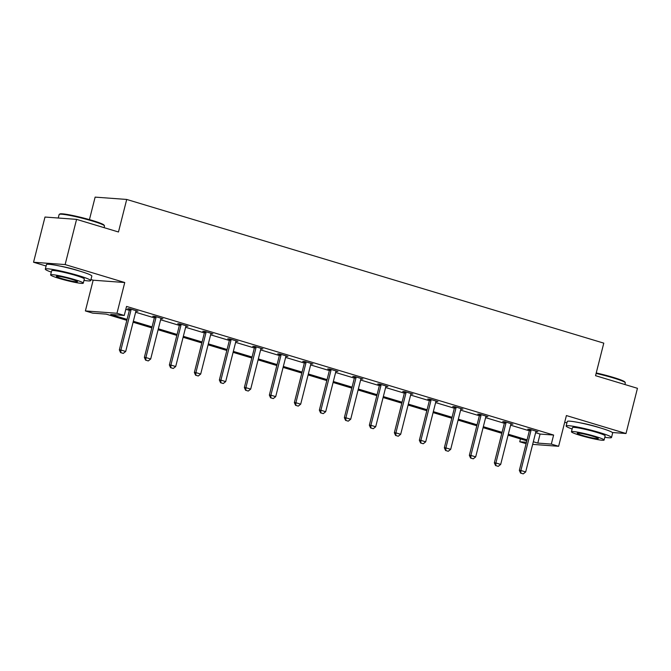 <?xml version="1.0" encoding="UTF-8"?>
<svg xmlns="http://www.w3.org/2000/svg" width="671" height="671" viewBox="0 0 671 671"><rect width="100%" height="100%" fill="white"/><g stroke="black" fill="none" stroke-linecap="round" stroke-linejoin="round"><path stroke-width="1.01" d="M59.937 266.077A14.603 1.3 14.2 0 1 76.033 269.927A14.603 1.3 14.2 0 1 79.27 270.967M580.759 422.948A14.603 1.3 14.2 0 1 596.846 426.806A14.603 1.3 14.2 0 1 600.084 427.838M612.38 432.51L626.009 433.508L566.399 415.559L558.624 446.29L532.665 444.378M76.569 219.367L65.129 264.567L33.55 262.244L44.991 217.043L76.569 219.367L118.473 231.99L126.71 199.446L603.783 343.141L595.546 375.685L637.45 388.308L626.009 433.508M564.705 422.235L566.911 422.898M526.098 443.682L519.748 441.77L526.458 442.264M520.47 438.909L519.748 441.77M126.836 320.344L106.203 314.129L92.673 313.131L85.385 310.933L116.972 313.265L124.261 315.454L110.732 314.464L127.079 319.388M90.962 279.539L93.16 280.201L85.385 310.933M33.55 262.244L46.098 266.018M89.436 219.627L95.131 197.123L126.71 199.446M161.006 318.641L162.902 318.775L154.892 316.36L152.762 316.209L154.473 316.72M211.004 333.697L212.9 333.839L204.89 331.424L202.759 331.264L204.47 331.784M261.002 348.761L262.906 348.895L254.888 346.488L252.757 346.328L254.477 346.84M311.009 363.816L312.904 363.959L304.886 361.543L302.755 361.384L304.475 361.904M361.006 378.88L362.902 379.014L354.884 376.607L352.753 376.448L354.473 376.968M411.004 393.936L412.9 394.078L404.881 391.663L402.751 391.503L404.47 392.023M461.002 409L462.898 409.134L454.888 406.727L452.749 406.567L454.468 407.087M511 424.055L512.896 424.198L504.886 421.782L502.747 421.623L504.466 422.143M125.821 309.281L129.369 310.346M135.626 312.233L154.364 317.878M160.629 319.765L179.367 325.401M185.624 327.289L204.361 332.933M210.627 334.821L229.365 340.465M235.622 342.353L254.359 347.997M260.625 349.885L279.362 355.529M285.62 357.408L304.357 363.053M310.623 364.94L329.36 370.585M335.626 372.472L354.363 378.117M360.621 380.004L379.358 385.649M385.624 387.528L404.361 393.172M410.618 395.06L429.356 400.704M435.622 402.592L454.359 408.236M460.616 410.124L479.354 415.768M485.619 417.656L504.357 423.292M510.614 425.179L529.352 430.824M535.617 432.711L540.088 434.062L553.617 435.051L126.551 306.421L124.261 315.454M535.995 431.587L537.89 431.73L529.88 429.314L527.75 429.155L529.461 429.675M485.997 416.532L487.892 416.666L479.882 414.25L477.752 414.099L479.463 414.611M435.999 401.468L437.895 401.61L429.885 399.195L427.754 399.035L429.465 399.555M386.001 386.404L387.897 386.546L379.887 384.131L377.756 383.98L379.467 384.491M336.003 371.348L337.899 371.491L329.889 369.075L327.75 368.916L329.469 369.436M286.005 356.284L287.901 356.427L279.891 354.011L277.752 353.86L279.471 354.372M236.007 341.229L237.903 341.363L229.893 338.956L227.754 338.796L229.474 339.316M186.01 326.165L187.905 326.307L179.895 323.892L177.756 323.732L179.476 324.252M136.012 311.109L137.907 311.243L129.897 308.836L127.758 308.677L129.478 309.197M553.617 435.051L551.327 444.093L558.624 446.29M93.16 280.201L124.747 282.525L65.129 264.567M124.747 282.525L116.972 313.265M533.328 441.753L537.798 443.095L551.327 444.093M133.344 321.275L152.082 326.911M158.339 328.798L177.077 334.443M183.342 336.33L202.08 341.975M208.337 343.862L227.075 349.507M233.34 351.394L252.078 357.039M258.335 358.918L277.073 364.563M283.338 366.45L302.076 372.095M308.333 373.982L327.071 379.627M333.336 381.514L352.074 387.159M358.331 389.037L377.068 394.682M383.334 396.569L402.072 402.214M408.329 404.101L427.066 409.746M433.332 411.633L452.069 417.278M458.327 419.165L477.064 424.802M483.33 426.689L502.067 432.334M508.333 434.221L527.07 439.866M526.827 440.822L508.09 435.177M501.824 433.29L483.086 427.645M476.829 425.766L458.092 420.121M451.826 418.234L433.089 412.59M426.831 410.702L408.094 405.058M401.828 403.17L383.091 397.526M376.825 395.638L358.088 390.002M351.83 388.115L333.093 382.47M326.827 380.583L308.09 374.938M301.833 373.051L283.095 367.406M276.829 365.519L258.092 359.874M251.835 357.995L233.097 352.35M226.832 350.463L208.094 344.819M201.837 342.931L183.099 337.287M176.834 335.399L158.096 329.755M151.839 327.876L133.101 322.231M540.088 434.062L537.798 443.095M520.847 473.156L523.254 473.877L520.847 473.156L520.881 470.488L519.346 470.379L529.411 430.597A1.87 1.669 94.2 0 0 529.478 430.027L529.453 429.281M536.213 431.218L535.97 431.638A1.87 1.669 94.2 0 0 535.752 432.166L525.687 471.939L520.881 470.488L530.946 430.715A1.87 1.669 94.2 0 0 531.013 430.145L530.996 429.65M523.254 473.877L525.687 471.939M519.346 470.379L520.595 473.139M596.234 372.959A22.848 2.03 14.2 0 1 613.185 377.362A22.848 2.03 14.2 0 1 624.877 382L625.28 382.671A23.401 2.08 -165.8 0 0 613.302 377.924A23.401 2.08 -165.8 0 0 596.108 373.445M624.902 384.533L625.322 382.881A23.401 2.08 -165.8 0 0 625.28 382.671M604.797 437.274A23.401 2.08 -165.8 0 0 611.507 437.484A23.401 2.08 -165.8 0 0 599.488 432.527A23.401 2.08 -165.8 0 0 566.131 426.001A23.401 2.08 -165.8 0 0 572.128 429.004M611.507 437.484L612.648 432.963A23.401 2.08 -165.8 0 0 600.629 428.006A23.401 2.08 -165.8 0 0 567.272 421.48L566.131 426.001M571.432 431.763L572.48 427.603A16.85 1.493 14.2 0 1 596.502 432.309A16.85 1.493 14.2 0 1 605.158 435.873L604.101 440.033A16.85 1.493 -165.8 0 0 595.445 436.46A16.85 1.493 -165.8 0 0 571.432 431.763A16.85 1.493 -165.8 0 0 580.08 435.328A16.85 1.493 -165.8 0 0 604.101 440.033M592.719 436.259A10.862 0.965 -165.8 0 0 577.236 433.231A10.862 0.965 -165.8 0 0 582.814 435.529A10.862 0.965 -165.8 0 0 598.297 438.557A10.862 0.965 -165.8 0 0 592.719 436.259M59.266 214.359L59.937 213.965A22.848 2.03 14.2 0 1 92.363 220.482A22.848 2.03 14.2 0 1 104.055 225.12L104.458 225.8A23.401 2.08 -165.8 0 0 92.489 221.044A23.401 2.08 -165.8 0 0 59.266 214.359A23.401 2.08 -165.8 0 0 59.123 214.519L58.243 218.016M104.089 227.654L104.508 226.001A23.401 2.08 -165.8 0 0 104.458 225.8M83.984 280.394A23.401 2.08 -165.8 0 0 90.694 280.604A23.401 2.08 -165.8 0 0 78.666 275.647A23.401 2.08 -165.8 0 0 45.309 269.121A23.401 2.08 -165.8 0 0 51.306 272.124M90.694 280.604L91.835 276.083A23.401 2.08 -165.8 0 0 79.815 271.126A23.401 2.08 -165.8 0 0 46.45 264.6L45.309 269.121M50.61 274.884L51.667 270.732A16.85 1.493 14.2 0 1 75.68 275.429A16.85 1.493 14.2 0 1 84.336 278.993L83.288 283.154A16.85 1.493 -165.8 0 0 74.632 279.589A16.85 1.493 -165.8 0 0 50.61 274.884A16.85 1.493 -165.8 0 0 59.266 278.457A16.85 1.493 -165.8 0 0 83.288 283.154M71.898 279.388A10.862 0.965 -165.8 0 0 56.423 276.36A10.862 0.965 -165.8 0 0 62 278.658A10.862 0.965 -165.8 0 0 77.475 281.686A10.862 0.965 -165.8 0 0 71.898 279.388M495.852 465.624L498.251 466.353L495.852 465.624L495.886 462.965L494.342 462.847L504.407 423.074A1.87 1.669 94.2 0 0 504.475 422.504L504.458 421.749M511.21 423.695L510.967 424.106A1.87 1.669 94.2 0 0 510.757 424.634L500.692 464.407L495.886 462.965L505.951 423.183A1.87 1.669 94.2 0 0 506.009 422.613L506.001 422.118M498.251 466.353L500.692 464.407M494.342 462.847L495.592 465.607M470.849 458.1L473.256 458.821L470.849 458.1L470.883 455.433L469.348 455.315L479.413 415.542A1.87 1.669 94.2 0 0 479.48 414.972L479.455 414.225M486.215 416.163L485.972 416.574A1.87 1.669 94.2 0 0 485.754 417.102L475.689 456.876L470.883 455.433L480.948 415.651A1.87 1.669 94.2 0 0 481.015 415.081L480.998 414.594M473.256 458.821L475.689 456.876M469.348 455.315L470.597 458.075M445.854 450.568L448.253 451.289L445.854 450.568L445.888 447.901L444.345 447.792L454.41 408.01A1.87 1.669 94.2 0 0 454.477 407.44L454.46 406.693M461.212 408.631L460.969 409.05A1.87 1.669 94.2 0 0 460.759 409.57L450.694 449.352L445.888 447.901L455.953 408.127A1.87 1.669 94.2 0 0 456.012 407.557L456.003 407.062M448.253 451.289L450.694 449.352M444.345 447.792L445.594 450.551M420.851 443.036L423.258 443.757L420.851 443.036L420.885 440.369L419.35 440.26L429.415 400.478A1.87 1.669 94.2 0 0 429.474 399.908L429.457 399.161M436.217 401.099L435.974 401.518A1.87 1.669 94.2 0 0 435.756 402.046L425.691 441.82L420.885 440.369L430.95 400.595A1.87 1.669 94.2 0 0 431.017 400.025L431 399.53M423.258 443.757L425.691 441.82M419.35 440.26L420.6 443.019M395.856 435.504L398.255 436.234L395.856 435.504L395.89 432.845L394.347 432.728L404.412 392.954A1.87 1.669 94.2 0 0 404.479 392.384L404.462 391.629M411.214 393.567L410.971 393.986A1.87 1.669 94.2 0 0 410.761 394.514L400.696 434.288L395.89 432.845L405.955 393.063A1.87 1.669 94.2 0 0 406.014 392.493L406.005 391.998M398.255 436.234L400.696 434.288M394.347 432.728L395.596 435.487M370.853 427.981L373.261 428.702L370.853 427.981L370.887 425.313L369.352 425.196L379.417 385.422A1.87 1.669 94.2 0 0 379.476 384.852L379.459 384.106M386.219 386.043L385.976 386.454A1.87 1.669 94.2 0 0 385.758 386.982L375.693 426.756L370.887 425.313L380.952 385.531A1.87 1.669 94.2 0 0 381.019 384.961L381.002 384.466M373.261 428.702L375.693 426.756M369.352 425.196L370.602 427.955M345.859 420.449L348.257 421.17L345.859 420.449L345.884 417.781L344.349 417.664L354.414 377.89A1.87 1.669 94.2 0 0 354.481 377.32L354.456 376.574M361.216 378.511L360.973 378.93A1.87 1.669 94.2 0 0 360.763 379.45L350.698 419.232L345.884 417.781L355.949 378.008A1.87 1.669 94.2 0 0 356.016 377.438L355.999 376.943M348.257 421.17L350.698 419.232M344.349 417.664L345.599 420.432M320.855 412.917L323.263 413.638L320.855 412.917L320.889 410.249L319.354 410.14L329.419 370.358A1.87 1.669 94.2 0 0 329.478 369.788L329.461 369.042M336.221 370.979L335.978 371.399A1.87 1.669 94.2 0 0 335.76 371.919L325.695 411.7L320.889 410.249L330.954 370.476A1.87 1.669 94.2 0 0 331.013 369.906L331.004 369.411M323.263 413.638L325.695 411.7M319.354 410.14L320.595 412.9M295.852 405.385L298.26 406.114L295.852 405.385L295.886 402.717L294.351 402.608L304.416 362.835A1.87 1.669 94.2 0 0 304.483 362.265L304.458 361.51M311.218 363.447L310.975 363.867A1.87 1.669 94.2 0 0 310.765 364.395L300.7 404.168L295.886 402.717L305.951 362.944A1.87 1.669 94.2 0 0 306.018 362.374L306.001 361.879M298.26 406.114L300.7 404.168M294.351 402.608L295.601 405.368M270.858 397.853L273.256 398.582L270.858 397.853L270.891 395.194L269.356 395.076L279.421 355.303A1.87 1.669 94.2 0 0 279.48 354.733L279.463 353.986M286.223 355.924L285.98 356.335A1.87 1.669 94.2 0 0 285.762 356.863L275.697 396.636L270.891 395.194L280.956 355.412A1.87 1.669 94.2 0 0 281.015 354.842L281.006 354.347M273.256 398.582L275.697 396.636M269.356 395.076L270.598 397.836M245.854 390.329L248.262 391.05L245.854 390.329L245.888 387.662L244.353 387.544L254.418 347.771A1.87 1.669 94.2 0 0 254.485 347.201L254.46 346.454M261.22 348.392L260.977 348.811A1.87 1.669 94.2 0 0 260.759 349.331L250.694 389.113L245.888 387.662L255.953 347.888A1.87 1.669 94.2 0 0 256.02 347.318L256.003 346.823M248.262 391.05L250.694 389.113M244.353 387.544L245.603 390.304M220.86 382.797L223.258 383.518L220.86 382.797L220.893 380.13L219.358 380.021L229.423 340.239A1.87 1.669 94.2 0 0 229.482 339.669L229.465 338.922M236.226 340.86L235.974 341.279A1.87 1.669 94.2 0 0 235.764 341.799L225.699 381.581L220.893 380.13L230.958 340.356A1.87 1.669 94.2 0 0 231.017 339.786L231.009 339.291M223.258 383.518L225.699 381.581M219.358 380.021L220.6 382.78M195.857 375.265L198.264 375.986L195.857 375.265L195.89 372.598L194.355 372.489L204.42 332.715A1.87 1.669 94.2 0 0 204.487 332.137L204.462 331.39M211.222 333.328L210.979 333.747A1.87 1.669 94.2 0 0 210.761 334.275L200.696 374.049L195.89 372.598L205.955 332.824A1.87 1.669 94.2 0 0 206.022 332.254L206.005 331.759M198.264 375.986L200.696 374.049M194.355 372.489L195.605 375.248M170.862 367.733L173.261 368.463L170.862 367.733L170.895 365.074L169.36 364.957L179.425 325.183A1.87 1.669 94.2 0 0 179.484 324.613L179.467 323.858M186.219 325.804L185.976 326.215A1.87 1.669 94.2 0 0 185.766 326.743L175.701 366.517L170.895 365.074L180.96 325.292A1.87 1.669 94.2 0 0 181.019 324.722L181.011 324.227M173.261 368.463L175.701 366.517M169.36 364.957L170.602 367.716M145.859 360.21L148.266 360.931L145.859 360.21L145.892 357.542L144.357 357.425L154.422 317.651A1.87 1.669 94.2 0 0 154.489 317.081L154.464 316.335M161.225 318.272L160.981 318.683A1.87 1.669 94.2 0 0 160.763 319.211L150.698 358.985L145.892 357.542L155.957 317.76A1.87 1.669 94.2 0 0 156.024 317.19L156.007 316.704M148.266 360.931L150.698 358.985M144.357 357.425L145.607 360.184M120.864 352.678L123.263 353.399L120.864 352.678L120.897 350.01L119.354 349.901L129.419 310.119A1.87 1.669 94.2 0 0 129.486 309.549L129.469 308.803M136.221 310.74L135.978 311.159A1.87 1.669 94.2 0 0 135.768 311.68L125.703 351.461L120.897 350.01L130.962 310.237A1.87 1.669 94.2 0 0 131.021 309.666L131.013 309.172M123.263 353.399L125.703 351.461M119.354 349.901L120.604 352.661M531.013 430.145L529.478 430.027M530.946 430.715L529.411 430.597M506.009 422.613L504.475 422.504M505.951 423.183L504.407 423.074M481.015 415.081L479.48 414.972M480.948 415.651L479.413 415.542M456.012 407.557L454.477 407.44M455.953 408.127L454.41 408.01M431.017 400.025L429.474 399.908M430.95 400.595L429.415 400.478M406.014 392.493L404.479 392.384M405.955 393.063L404.412 392.954M381.019 384.961L379.476 384.852M380.952 385.531L379.417 385.422M356.016 377.438L354.481 377.32M355.949 378.008L354.414 377.89M331.013 369.906L329.478 369.788M330.954 370.476L329.419 370.358M306.018 362.374L304.483 362.265M305.951 362.944L304.416 362.835M281.015 354.842L279.48 354.733M280.956 355.412L279.421 355.303M256.02 347.318L254.485 347.201M255.953 347.888L254.418 347.771M231.017 339.786L229.482 339.669M230.958 340.356L229.423 340.239M206.022 332.254L204.487 332.137M205.955 332.824L204.42 332.715M181.019 324.722L179.484 324.613M180.96 325.292L179.425 325.183M156.024 317.19L154.489 317.081M155.957 317.76L154.422 317.651M131.021 309.666L129.486 309.549M130.962 310.237L129.419 310.119"/></g></svg>
